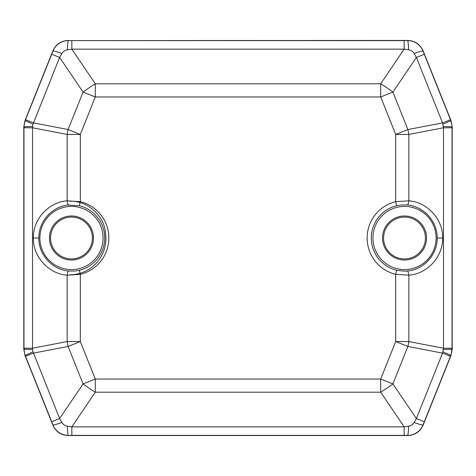 <?xml version="1.0" encoding="UTF-8"?>
<svg xmlns="http://www.w3.org/2000/svg" width="476" height="476" viewBox="0 0 476 476"><rect width="100%" height="100%" fill="white"/><g stroke="black" fill="none" stroke-linecap="round" stroke-linejoin="round"><path stroke-width="0.71" d="M68.3 40.454C61.023 40.793 55.876 44.28 52.86 50.908L52.967 51.069A16.654 16.63 -34.1 0 1 68.413 40.609L407.7 40.454L404.154 40.615L404.154 49.153L408.616 49.784C411.008 50.218 412.847 51.468 414.138 53.52L416.381 57.429L442.555 122.873L443.501 127.764L452.033 127.764L452.033 348.236L443.501 348.236L442.555 353.127L450.486 356.292L450.843 355.388L443.013 351.823M423.14 425.092L423.033 424.931A16.654 16.63 145.9 0 1 407.587 435.391L407.7 435.546C414.977 435.207 420.13 431.72 423.14 425.092L451.01 355.423L452.2 349.241L452.2 126.759L451.01 120.583L423.14 50.908C420.13 44.28 414.983 40.793 407.7 40.454M407.7 435.546L68.3 435.546L71.846 435.385L71.846 426.847L67.384 426.216C64.992 425.782 63.153 424.538 61.862 422.48L59.619 418.571L32.987 351.823L25.163 355.388L25.514 356.292L33.445 353.127L68.092 346.451A41.632 12.953 -100.9 0 1 67.152 341.56L80.313 341.56L68.092 346.451L83.08 383.924L59.619 418.571L51.694 421.742L52.967 424.931C53.693 425.187 56.662 424.366 61.862 422.48M52.86 50.908L24.99 120.577L23.8 126.759L23.8 349.241L24.99 355.417L52.86 425.092C55.876 431.72 61.023 435.207 68.3 435.546M23.8 126.759L25.157 120.612L32.987 124.176L59.619 57.429L51.694 54.258L52.967 51.069C53.699 50.813 56.662 51.634 61.862 53.52C63.153 51.462 64.992 50.218 67.384 49.784L71.846 49.153L71.846 40.615L68.413 40.609C67.907 41.192 67.562 44.25 67.384 49.784M452.2 126.759L450.784 120.446L423.033 51.069A16.654 16.63 34.1 0 0 407.587 40.609C408.099 41.198 408.438 44.256 408.616 49.784M423.14 50.908L423.033 51.069C422.307 50.813 419.338 51.634 414.138 53.52M424.306 54.258L416.381 57.429L392.92 92.076L380.699 96.967L380.699 83.8A41.632 11.079 34.1 0 1 392.92 92.076L407.908 129.549A41.632 12.953 79.1 0 1 408.848 134.44L443.501 127.764L443.501 348.236L408.848 341.56A41.632 12.953 100.9 0 1 407.908 346.451L442.555 353.127L416.381 418.571L424.306 421.742L450.486 356.292M450.486 119.708L442.555 122.873L407.908 129.549L395.687 134.44L380.699 96.967L95.301 96.967L83.08 92.076A41.632 11.079 -34.1 0 1 95.301 83.8L95.301 96.967L80.313 134.44L67.152 134.44A41.632 12.953 -79.1 0 1 68.092 129.549L33.445 122.873L25.514 119.708L24.99 120.577M451.01 120.583L443.013 124.176M452.033 127.764L452.033 126.789L443.436 126.384M451.01 355.423L452.033 348.236M452.2 349.241L443.436 349.616M407.2 204.96C422.944 206.043 437.444 220.632 437.176 238C437.438 254.957 423.557 269.404 408.176 270.927L404.523 271.183L396.669 270.291L395.687 274.331L408.848 275.182C426.579 274.009 442.966 257.564 442.65 238C442.954 218.413 426.573 201.991 408.848 200.818L408.848 134.44L395.687 134.44L395.687 201.669L396.669 205.709L400.863 204.983L407.2 204.96C407.986 204.751 408.539 203.371 408.848 200.818L395.687 201.669A37.39 37.39 -90 0 0 395.687 274.331L395.687 341.56L407.908 346.451L392.92 383.924A41.632 11.079 145.9 0 1 380.699 392.2L380.699 379.033L392.92 383.924L416.381 418.571L414.138 422.48C419.338 424.366 422.301 425.187 423.033 424.931L424.306 421.742M414.138 422.48C412.847 424.538 411.008 425.782 408.616 426.216L404.154 426.847L404.154 435.385L407.587 435.391C408.093 434.808 408.438 431.75 408.616 426.216M52.86 425.092L52.967 424.931A16.654 16.63 -145.9 0 0 68.413 435.391C67.901 434.802 67.562 431.744 67.384 426.216M32.987 351.823L32.564 349.616L23.967 349.211L24.99 355.417M32.564 349.616L32.499 348.236L23.967 348.236L23.8 349.241M32.564 126.384L23.973 126.789L23.967 127.764L32.499 127.764L32.987 124.176M68.8 271.04C53.056 269.957 38.556 255.368 38.824 238C38.562 221.042 52.443 206.596 67.824 205.073L79.331 205.709L80.313 201.669L67.152 200.818C49.415 201.991 33.04 218.436 33.35 238C33.046 257.587 49.427 274.003 67.152 275.182C67.461 272.629 68.014 271.249 68.8 271.04L75.137 271.017L79.331 270.291L80.313 274.331A37.39 37.39 90 0 0 80.313 201.669L80.313 134.44L68.092 129.549L83.08 92.076L59.619 57.429L61.862 53.52M68.8 204.96C68.02 204.757 67.467 203.377 67.152 200.818L67.152 134.44L32.499 127.764L32.499 348.236L67.152 341.56L67.152 275.182L80.313 274.331L80.313 341.56L95.301 379.033L95.301 392.2A41.632 11.079 -145.9 0 1 83.08 383.924L95.301 379.033L380.699 379.033L395.687 341.56L408.848 341.56L408.848 275.182C408.533 272.623 407.98 271.243 407.2 271.04M103.066 238A31.589 31.589 0 0 0 71.477 206.411A31.589 31.589 0 0 0 39.889 238A31.589 31.589 0 0 0 71.477 269.589A31.589 31.589 0 0 0 103.066 238M372.934 238A31.589 31.589 0 0 0 404.523 269.589A31.589 31.589 0 0 0 436.111 238A31.589 31.589 0 0 0 404.523 206.411A31.589 31.589 0 0 0 372.934 238M425.449 238A20.926 20.926 0 0 0 404.523 217.074A20.926 20.926 0 0 0 383.596 238A20.926 20.926 0 0 0 404.523 258.926A20.926 20.926 0 0 0 425.449 238M382.508 238A22.015 22.015 0 0 1 404.523 215.985A22.015 22.015 0 0 1 426.538 238A22.015 22.015 0 0 1 404.523 260.015A22.015 22.015 0 0 1 382.508 238M92.404 238A20.926 20.926 0 0 0 71.477 217.074A20.926 20.926 0 0 0 50.551 238A20.926 20.926 0 0 0 71.477 258.926A20.926 20.926 0 0 0 92.404 238M49.462 238A22.015 22.015 0 0 1 71.477 215.985A22.015 22.015 0 0 1 93.492 238A22.015 22.015 0 0 1 71.477 260.015A22.015 22.015 0 0 1 49.462 238M69.966 201.229C87.435 200.569 104.512 215.688 105.565 233.49C108.552 256.6 90.559 274.819 69.966 274.771M71.846 40.615L404.154 40.615M404.154 49.153L71.846 49.153L95.301 83.8L380.699 83.8L404.154 49.153M404.154 435.385L71.846 435.385M71.846 426.847L404.154 426.847L380.699 392.2L95.301 392.2L71.846 426.847M25.514 356.292L51.694 421.742M23.967 348.236L23.967 127.764M51.694 54.258L25.514 119.708M38.824 238L33.35 238M79.331 270.291A33.231 33.231 90 0 0 79.331 205.709M396.669 205.709A33.231 33.231 -90 0 0 396.669 270.291M442.65 238L437.176 238"/></g></svg>
